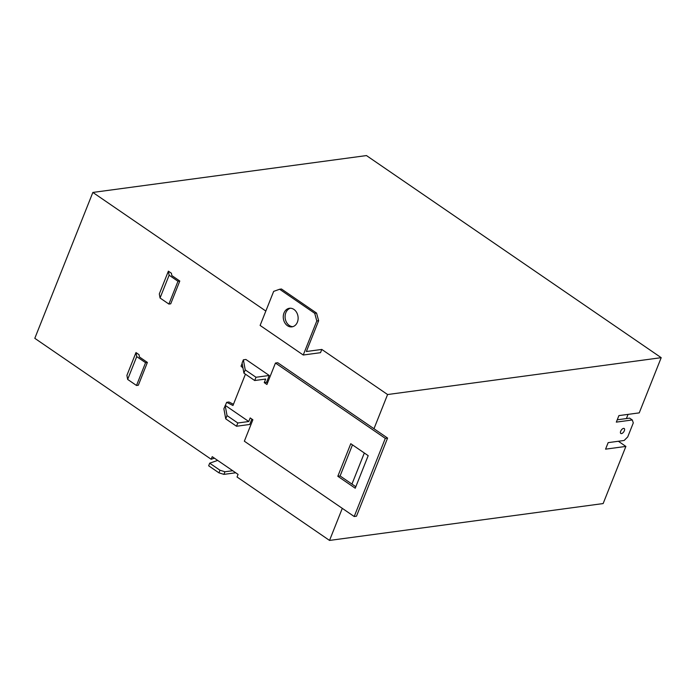 <?xml version="1.0" encoding="UTF-8"?>
<svg xmlns="http://www.w3.org/2000/svg" width="696" height="696" viewBox="0 0 696 696"><rect width="100%" height="100%" fill="white"/><g stroke="black" fill="none" stroke-linecap="round" stroke-linejoin="round"><path stroke-width="1.04" d="M290.371 308.224A9.379 7.404 -97.7 0 0 285.83 312.73A9.379 7.404 -97.7 0 0 292.851 326.668M297.392 322.161A9.379 7.404 -97.7 0 0 296.644 312.434A9.379 7.404 -97.7 0 0 289.449 308.276A9.379 7.404 -97.7 0 0 284.003 312.974A9.379 7.404 -97.7 0 0 284.751 322.7A9.379 7.404 -97.7 0 0 291.946 326.859A9.379 7.404 -97.7 0 0 297.392 322.161M620.684 431.242A3.002 1.505 -55.6 0 1 624.208 428.519A3.002 1.505 -55.6 0 1 624.338 430.754A3.002 1.505 -55.6 0 1 620.815 433.469A3.002 1.505 -55.6 0 1 620.684 431.242M337.821 476.273L355.238 488.218L368.193 455.654L350.775 443.709L337.821 476.273L340.1 475.968L351.95 484.085L364.321 453M245.436 374.17L232.977 405.498L226.67 402.323L223.877 408.778L225.739 418.861L236.51 426.248L237.806 422.985L248.768 421.515L250.195 417.931L252.874 419.766L244.348 441.194L354.203 516.519L385.306 438.367L275.451 363.042L266.925 384.47L264.245 382.635L265.672 379.05L254.701 380.529L255.998 377.267L269.248 375.483L245.888 359.467L243.374 359.806L242.077 363.06L243.931 373.134L254.701 380.529M242.147 363.442L241.042 366.2L242.974 367.914M248.768 421.515L225.408 405.49M168.38 271.162L159.306 293.964L160.054 298.001L169.119 275.207L168.38 271.162L171.407 273.241L171.834 275.572L179.794 281.027L170.72 303.821L168.893 304.065L160.054 298.001M147.395 362.433L138.33 385.236L136.503 385.48L127.655 379.416L126.907 375.37L135.981 352.576L139.009 354.655L139.444 356.978L147.395 362.433L145.568 362.686L136.721 356.622L135.981 352.576M354.203 516.519L356.483 516.215L387.585 438.062L277.73 362.729L275.451 363.042M373.978 428.727L387.585 394.536L661.2 357.674L366.47 155.573L92.855 192.435L265.837 311.051M316.802 320.96L314.731 313.322L279.627 289.249L273.667 291.38L260.113 325.432L303.247 355.012L316.802 320.96L318.629 320.717L306.37 351.515L321.804 349.435L387.585 394.536M321.804 349.435L320.508 352.689L303.247 355.012M217.665 460.404L232.716 470.722L224.947 471.766L219.988 470.244L209.696 463.179L217.665 460.404L212.228 456.672L211.184 459.273L34.8 338.326L92.855 192.435M618.379 441.264L625.887 446.414L603.145 503.565L329.53 540.427L237.04 477.004L238.075 474.394L232.716 470.722M329.53 540.427L342.293 508.358M236.51 426.248L249.76 424.464L251.891 419.096M233.456 404.28L228.958 402.01L226.67 402.323M267.508 382.991L266.525 382.322L269.248 375.483M352.472 444.875L340.1 475.968M625.887 446.414L605.563 449.155L608.156 442.639L624.138 440.481L627.722 436.923L633.29 422.916L632.307 419.966L616.317 422.124L618.909 415.608L639.232 412.876L661.2 357.674M617.239 419.801L629.628 418.131L632.307 419.966M628.062 414.381L626.4 418.566M211.184 459.273L214.394 458.159M224.947 471.766L223.912 474.376L235.718 472.784M223.912 474.376L218.953 472.845L208.661 465.789L209.696 463.179M318.629 320.717L316.558 313.07L281.454 289.005L279.627 289.249M314.731 313.322L316.558 313.07M219.988 470.244L218.953 472.845M351.95 484.085L355.821 486.748M385.306 438.367L387.585 438.062M264.245 382.635L266.525 382.322M255.998 377.267L245.227 369.88L243.374 359.806M225.173 405.524L227.035 415.599L225.739 418.861M237.806 422.985L227.035 415.599M245.227 369.88L243.931 373.134M127.655 379.416L136.721 356.622M136.503 385.48L145.568 362.686M179.794 281.027L177.967 281.271L168.893 304.065M177.967 281.271L169.119 275.207"/></g></svg>
